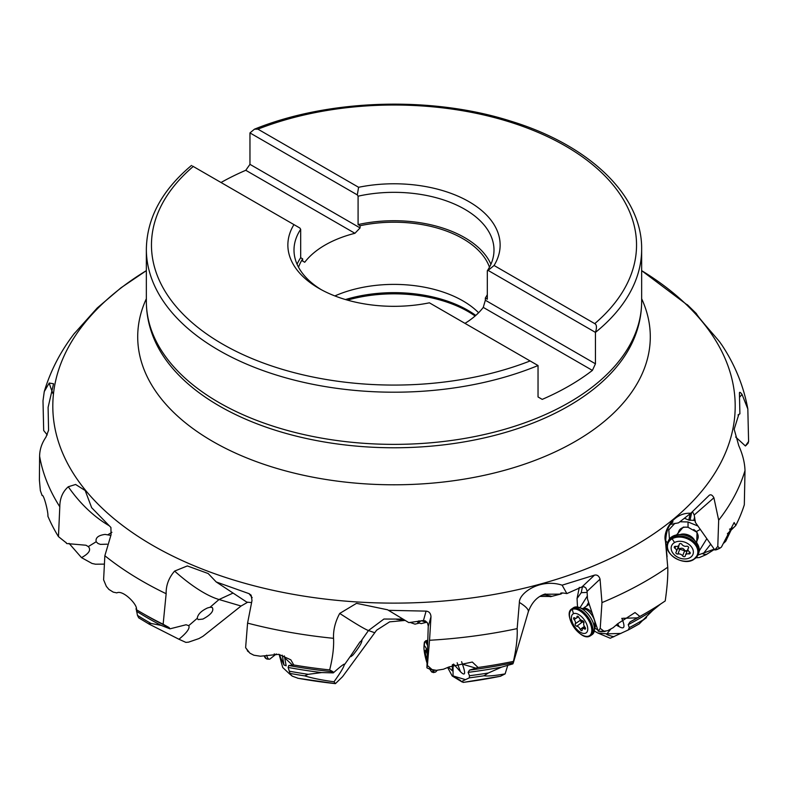 <?xml version="1.0" encoding="UTF-8"?>
<svg xmlns="http://www.w3.org/2000/svg" width="788" height="788" viewBox="0 0 788 788"><rect width="100%" height="100%" fill="white"/><g stroke="black" fill="none" stroke-linecap="round" stroke-linejoin="round"><path stroke-width="1.18" d="M725.866 539.1L725.797 541.149L724.044 542.932M714.391 549.403L706.206 554.624L699.38 557.549L695.952 557.825M646.327 616.511L646.485 617.634L642.663 620.501M542.262 595.098L545.266 594.94L551.265 596.171L549.413 596.457L550.546 596.674L561.115 593.935C559.736 592.773 561.657 592.655 566.867 593.591L582.036 586.873L584.213 586.804L585.927 588.035L587.03 590.793L587.493 599.018L598.19 631.158L600.22 628.391L604.012 631.198L607.499 630.755L613.153 627.691L617.684 623.761L635.029 612.552L639.856 616.443L630.075 621.899L628.233 624.648L629.287 627.642L628.253 629.967L610.237 638.241L597.777 632.991M500.469 676.232L505.128 673.888C494.46 675.74 487.408 676.37 483.999 675.769L484.393 675.415M405.249 620.412L389.646 621.85L376.625 630.193L342.544 676.705L335.432 683.639L333.994 681.797C321.849 680.123 312.078 678.143 304.69 675.877L308.226 674.311L321.721 672.578L333.304 672.883L333.048 671.78L329.67 669.918C332.723 657.694 334.014 647.155 333.551 638.319C333.176 630.055 335.235 621.762 339.717 613.428L356.54 603.332L387.578 609.784L408.844 622.628L423.461 620.52L425.372 620.924L427.451 622.904L428.258 625.958L426.899 667.84L427.391 665.456L432.051 669.573L436.355 670.332L443.408 669.239L449.13 666.894L472.317 662.038L478.07 667.485L469.53 670.105L468.111 672.351L469.5 675.73L469.284 677.857L462.123 681.246L462.182 682.024L452.174 675.956L453.051 675.937L453.09 664.373M462.123 681.246L463.334 682.369M248.624 651.981L245.62 647.677L249.885 653.163L253.854 655.212L260.424 656.217L278.814 654.335L290.831 659.832L293.757 664.983L288.743 665.505L288.132 667.436L290.339 674.528L292.279 676.153L298.11 678.271M304.69 675.877A346.395 199.985 180 0 1 290.142 673.435L290.339 674.528M291.59 675.375L290.821 674.804M247.816 602.15L241.069 606.021L202.999 636.261L198.94 638.575L188.519 642.161L185.86 642.378L178.935 639.245L149.159 624.126L138.718 617.841L137.476 615.389A348.089 200.97 0 0 0 151.04 623.456L151.207 623.466M104.42 564.119L95.466 564.198L92.048 563.469L81.509 557.628L69.068 543.385M297.844 678.241L335.432 683.639A320.253 184.894 0 0 1 297.549 678.173M692.465 511.619L694.208 515.027L695.41 522.454L714.775 549.955L717.789 546.399L719.71 548.32L721.444 547.069L734.16 522.543L735.775 525.537A356.166 205.629 0 0 0 744.315 504.803L745.005 470.564C744.749 462.664 742.67 454.38 738.78 445.712L734.17 429.273L738.819 414.389L739.902 413.838L739.42 393.163C739.459 391.715 740.336 392.138 742.05 394.443L747.822 408.942C743.675 386.179 735.017 364.874 721.838 344.967L719.72 341.982C715.12 336.131 698.414 317.8 696.346 313.555L687.205 304.611M725.797 541.149L731.008 530.265M629.287 627.642A348.089 200.97 0 0 0 643.264 619.821L639.304 623.86L628.253 629.967M469.284 677.857A346.395 199.985 180 0 0 483.999 675.769L488.393 672.982L501.651 667.101L512.909 663.87L513.441 662.432M307.3 674.548L308.226 674.311A348.089 200.97 0 0 1 289.491 671.238M149.316 624.204C148.144 623.771 148.715 623.515 151.04 623.456L161.156 625.376L169.972 628.834L169.095 627.553L163.136 624.244L166.15 593.719C165.953 585.366 168.77 577.831 174.601 571.093L187.337 565.932L208.18 573.536L216.217 581.958L249.087 593.669L251.126 595.176L252.002 600.495L247.58 623.121A356.166 205.629 0 0 0 333.551 638.319M706.895 554.24L705.841 554.378C702.798 554.24 702.118 553.777 703.802 552.979L710.707 544.173M697.872 555.116L714.204 549.147M665.584 540.538L667.505 542.971M65.867 542.321L66.655 543.543L85.99 545.237L88.305 546.606C91.319 549.837 89.054 553.511 81.509 557.628M107.079 544.183L100.431 544.38L98.067 543.533L96.195 541.819C95.289 537.8 98.254 535.328 105.09 534.412L110.744 535.387M88.305 546.606L96.156 541.76M66.379 542.942L58.46 536.628L59.799 506.773C59.839 498.39 62.656 491.722 68.28 486.757L75.609 484.472L85.193 490.54L91.654 507.689L110.911 527.458L111.069 534.756L104.853 555.737A356.166 205.629 0 0 0 142.155 581.071A356.166 205.629 0 0 0 166.15 593.719M643.264 619.821L652.74 610.424L660.797 603.894M136.275 609.291L137.476 615.389M735.775 525.537L727.363 533.801M639.856 616.443A356.166 205.629 0 0 0 645.855 613.064A356.166 205.629 0 0 0 665.22 600.948C667.219 587.05 668.057 575.801 667.751 567.212L665.446 541.041C662.6 532.235 672.932 512.23 690.771 513.264L709.269 495.278M469.53 670.105A349.586 201.836 0 0 0 513.333 662.747L513.451 661.388C516.367 648.238 517.598 637.315 517.155 628.617L519.381 602.426C518.957 593.147 540.253 578.018 562.12 585.179L594.507 575.132C597.137 574.58 598.988 575.92 600.052 579.141L601.973 602.603A356.166 205.629 0 0 0 667.751 567.212M478.07 667.485A356.166 205.629 0 0 0 513.451 661.388M293.757 664.983A356.166 205.629 0 0 0 329.67 669.918M104.853 555.737L103.602 579.791L106.341 586.37L108.911 589.424L113.236 592.123L116.831 592.881C123.056 589.463 138.383 605.42 136.304 609.607A356.166 205.629 0 0 0 142.145 613.064A356.166 205.629 0 0 0 163.136 624.244M47.25 434.927L43.685 430.524L42.995 400.767L44.266 391.587L49.22 383.037L53.554 383.776L48.098 407.396L48.58 430.228L45.95 437.143C41.813 443.142 39.705 449.485 39.607 456.183L39.4 480.01L40.355 490.619L42.119 495.573C43.507 493.327 48.482 512.417 47.891 516.199A356.166 205.629 0 0 0 58.46 536.628M735.637 437.005L745.399 445.969L748.6 441.457L747.822 408.942M748.6 441.457L748.058 443.23M717.789 546.399L718.676 520.198A356.166 205.629 0 0 0 745.005 470.564M714.775 549.955L719.71 548.32L716.568 549.709M600.22 628.391L601.973 602.603M427.391 665.456L429.539 640.27A356.166 205.629 0 0 0 517.155 628.617M245.62 647.677L247.58 623.121M247.363 650.799L247.954 651.41M540.558 596.22L539.563 596.595M388.425 610.326L426.091 611.124C429.115 611.439 430.74 613.31 430.987 616.738L429.539 640.27M709.19 495.356C710.737 494.155 712.313 494.962 713.908 497.78L718.676 520.198M739.42 393.163L739.558 392.444M251.421 602.554L246.851 602.16L216.217 581.958M279.257 654.414L283.946 664.954L286.162 665.791L284.34 655.902M289.866 674.203L282.725 667.505L279.119 654.395M169.972 628.834L186.066 624.756L188.746 625.652C190.154 628.203 186.884 632.734 178.935 639.245M210.051 607.262L212.248 607.45C214.178 610.769 211.066 614.64 202.91 619.072L198.182 619.585L197.227 618.334C197.798 614.364 201.216 610.907 207.49 607.962L210.051 607.262L219.034 599.52A97.18 31.52 -130.8 0 1 174.601 571.093M352.994 654.976L350.936 656.631L350.975 655.429L359.86 642.092L361.958 640.437C361.741 643.047 358.757 647.894 352.994 654.976M333.304 672.883C341.953 665.18 345.577 662.59 344.179 665.111C343.607 667.534 340.209 673.09 333.994 681.797M343.598 664.668L344.179 665.111L350.975 655.429M426.899 667.84L429.726 669.14M453.632 664.107L460.428 671.711C465.216 676.409 465.885 673.888 462.418 664.156L461.61 661.684M460.645 680.536L453.051 675.937L465.196 679.551M447.801 667.791L452.184 675.946M419.502 623.052L415.01 624.145L409.888 622.362M421.905 620.599L417.857 622.481L421.147 623.623L426.968 622.205M404.825 620.156L396.689 619.358L403.88 619.585M417.857 622.481L417.61 621.496L419.029 620.836M421.58 620.757L426.259 622.382M452.332 664.757L452.401 670.854L448.559 667.328M507.807 665.18L505.128 673.888M566.867 593.591L562.12 585.179M562.484 592.94L561.115 593.935L560.623 593.295M598.19 631.158L601.175 631.592M613.98 636.674L612.522 636.428C607.518 635.039 605.657 634.182 606.967 633.857L610.877 628.942M616.452 625.219L619.112 626.608C624.5 629.73 625.406 626.972 621.811 618.334M594.339 631.04L597.777 632.981L606.967 633.857L620.974 633.424M549.413 596.457L539.947 596.398M541.799 596.073L540.371 596.102M587.168 592.399L581.239 592.694L577.052 598.486L577.496 606.937M597.728 629.77L594.95 628.322M580.264 607.292L587.415 595.905M588.626 602.406L586.587 606.041M670.608 524.394L678.567 522.828L690.771 513.264M715.346 549.935L716.617 549.699M695.282 521.016L693.716 520.366L694.711 517.647M684.427 518.258L688.761 520.11L693.716 520.366M706.836 538.677L699.202 550.97M669.445 539.002L668.805 529.871L674.942 523.281M679.936 521.755L688.042 521.971L697.941 526.039M738.011 414.981L739.902 413.838M696.444 542.262L697.833 538.805A10.234 7.407 -158.1 0 0 693.765 529.526M677.463 534.628L678.852 531.171A10.234 7.407 21.9 0 1 687.904 527.251M696.74 542.705L697.045 532.314L688.042 527.27L683.295 527.103L676.636 534.816M688.692 306L641.649 270.639A341.184 196.98 0 0 1 631.996 547.286A341.184 196.98 0 0 1 152.744 545.424A341.184 196.98 0 0 1 146.351 270.639L120.978 287.807L97.229 307.98L74.092 333.816M487.319 294.633A97.436 56.253 180 0 1 485.339 298.041L485.339 300.238L595.452 363.81L592.399 370.399A247.649 142.983 0 0 1 542.223 399.378L538.037 396.965L538.037 365.534L429.401 302.819A106.134 61.277 180 0 1 318.953 288.378A106.134 61.277 180 0 1 293.944 224.61L192.548 166.061M595.452 363.81L595.452 332.388A247.649 142.983 0 0 0 641.649 249.225C642.328 195.601 589.503 145.179 510.959 121.194C431.657 95.831 328.695 99.012 254.465 129.183L257.903 129.143L358.599 187.288L357.299 194.892L358.087 196.182L358.087 224.58L360.077 225.723L360.077 227.919L354.925 233.297A97.436 56.253 180 0 0 304.739 262.266L302.661 261.064L302.661 258.868A97.436 56.253 0 0 0 298.524 267.221M354.925 233.297L245.777 170.287A247.649 142.983 0 0 0 221.024 182.501M301.666 260.493L304.739 262.266M464.989 323.356A97.436 56.253 180 0 0 483.261 307.389L592.399 370.399M245.777 170.287L249.963 164.347L360.077 227.919M249.963 164.347L249.963 132.916L357.299 194.892M489.476 267.221A97.436 56.253 180 0 0 462.901 238.685A97.436 56.253 0 0 0 360.077 225.723M478.602 312.738A97.436 56.253 180 0 0 462.901 300.868A97.436 56.253 0 0 0 334.87 295.933M293.944 224.61L299.883 228.037L300.681 229.328L300.681 257.725L302.661 258.868M485.339 298.041L487.319 299.194L487.319 270.796A99.997 57.731 0 0 0 493.997 250.062A99.997 57.731 0 0 0 358.087 196.182M490.924 264.256A99.997 57.731 0 0 0 358.087 224.58M300.681 257.725A99.997 57.731 0 0 0 297.076 264.256M487.319 270.796L488.117 270.412L595.452 332.388C596.969 327.522 596.733 324.607 594.753 323.632A242.537 140.028 0 0 0 565.498 146.036A242.537 140.028 0 0 0 257.903 129.143M249.963 132.916L254.465 129.183M300.681 229.328A99.997 57.731 0 0 0 294.003 250.062A99.997 57.731 0 0 0 321.189 289.629M488.117 270.412L494.056 265.487L594.753 323.632M358.599 187.288A106.134 61.277 180 0 1 469.047 201.718A106.134 61.277 180 0 1 494.056 265.487M483.261 307.389L485.339 300.238M694.612 517.145L694.09 519.026M667.702 542.449L668.254 541.07A16.371 11.85 -158.1 0 1 672.528 536.372A16.371 11.85 21.9 0 1 673.799 535.751A16.371 11.85 21.9 0 1 698.306 545.611A16.371 11.85 21.9 0 1 698.631 553.284L698.07 554.663A16.371 11.85 -158.1 0 0 691.106 539.534A16.371 11.85 -158.1 0 0 671.977 537.751A16.371 11.85 -158.1 0 0 667.702 542.449C662.344 553.048 682.822 566.611 693.607 559.578L698.07 554.663A16.371 11.85 -158.1 0 1 693.795 559.362M674.587 542.528A11.505 8.333 21.9 0 1 690.308 545.591A11.505 8.333 21.9 0 1 689.924 557.717A11.505 8.333 -158.1 0 1 674.203 554.644A11.505 8.333 -158.1 0 1 674.587 542.528A40.917 24.408 -119.3 0 1 672.154 538.775A15.74 11.396 -158.1 0 0 671.632 555.353A15.74 11.396 -158.1 0 0 693.135 559.549A15.74 11.396 -158.1 0 0 693.657 542.971A15.74 11.396 -158.1 0 0 672.154 538.775M676.065 552.112A1.497 1.084 -158.1 0 0 677.985 554.013A3.546 2.561 -158.1 0 1 682.605 555.875A1.497 1.084 -158.1 0 0 685.304 555.845A3.546 2.561 -158.1 0 1 685.442 555.215A3.546 2.561 -158.1 0 1 688.791 553.885A1.497 1.084 -158.1 0 0 689.579 551.955A3.546 2.561 -158.1 0 1 688.091 548.694A3.546 2.561 -158.1 0 1 688.446 548.133A1.497 1.084 -158.1 0 0 686.525 546.232A3.546 2.561 -158.1 0 1 681.906 544.36A1.497 1.084 -158.1 0 0 679.207 544.39A3.546 2.561 -158.1 0 1 679.069 545.03A3.546 2.561 -158.1 0 1 675.72 546.35A1.497 1.084 -158.1 0 0 674.932 548.281A3.546 2.561 -158.1 0 1 676.419 551.541A3.546 2.561 -158.1 0 1 676.065 552.112M677.847 547.995L678.192 548.675L684.654 550.792L687.215 550.645L688.072 548.763M677.985 554.013L679.906 548.645C681.975 547.729 683.649 548.409 684.939 550.674M678.99 545.197L678.34 548.487L679.906 548.645M678.744 545.562L676.419 551.541M685.442 555.215L687.963 549.206M682.605 555.875L684.654 550.792L686.88 551.63M571.911 608.809L573.437 607.745A16.371 8.412 -124.9 0 1 574.166 607.331A16.371 8.412 55.1 0 1 576.304 606.908A16.371 8.412 55.1 0 1 589.71 616.344A16.371 8.412 55.1 0 1 593.965 632.173A16.371 8.412 55.1 0 1 592.182 634.576L590.665 635.64A16.371 8.412 -124.9 0 0 588.646 618.078A16.371 8.412 -124.9 0 0 572.649 608.395A16.371 8.412 -124.9 0 0 571.911 608.809C562.248 613.97 580.382 641.609 589.808 636.123L590.665 635.64A16.371 8.412 -124.9 0 1 589.936 636.054M573.497 613.694A11.505 5.91 55.1 0 1 585.051 620.983A11.505 5.91 55.1 0 1 585.651 633.148A11.505 5.91 -124.9 0 1 574.097 625.859A11.505 5.91 -124.9 0 1 573.497 613.694A40.917 34.928 -114 0 1 572.315 609.39A15.74 8.087 -124.9 0 0 573.132 626.017A15.74 8.087 -124.9 0 0 588.941 635.985A15.74 8.087 -124.9 0 0 588.114 619.358A15.74 8.087 -124.9 0 0 572.315 609.39M575.25 623.781A1.497 0.768 -124.9 0 0 575.496 625.239A1.497 0.768 -124.9 0 0 576.777 626.224A3.546 1.822 -124.9 0 1 580.244 629.336A1.497 0.768 -124.9 0 0 581.987 630.577A1.497 0.768 -124.9 0 0 582.184 630.026A3.546 1.822 -124.9 0 1 582.677 628.725A3.546 1.822 -124.9 0 1 584.558 628.972A1.497 0.768 -124.9 0 0 585.356 629.08A1.497 0.768 -124.9 0 0 584.982 627.228A3.546 1.822 -124.9 0 1 583.888 623.062A1.497 0.768 -124.9 0 0 583.652 621.604A1.497 0.768 -124.9 0 0 582.371 620.619A3.546 1.822 -124.9 0 1 578.904 617.506A1.497 0.768 -124.9 0 0 577.161 616.265A1.497 0.768 -124.9 0 0 576.964 616.817A3.546 1.822 -124.9 0 1 576.471 618.117A3.546 1.822 -124.9 0 1 574.59 617.871A1.497 0.768 -124.9 0 0 573.792 617.762A1.497 0.768 -124.9 0 0 574.166 619.614A3.546 1.822 -124.9 0 1 575.25 623.781L580.776 619.929M580.855 619.88L580.786 621.535L583.987 622.431M576.777 626.224L582.391 622.018L583.888 622.087M581.111 619.969L581.002 621.397L582.391 622.018M436.109 670.371A16.371 2.453 76.3 0 1 435.656 671.977L437.33 670.194M434.05 670.361A16.371 2.453 -103.7 0 1 433.577 672.479A16.371 2.453 -103.7 0 1 433.38 672.588L435.459 672.085A16.371 2.453 -103.7 0 0 435.656 671.977L435.656 671.977M427.46 645.382A15.74 2.354 -103.7 0 0 424.702 641.727A40.917 40.306 46.5 0 0 424.308 646.15A11.505 1.724 76.3 0 1 427.303 651.469M424.308 646.15A11.505 1.724 -103.7 0 0 423.974 647.903A11.505 1.724 -103.7 0 0 427.017 663.033M427.185 656.434L425.875 656.759L426.594 659.536A3.546 0.532 -103.7 0 1 427.086 660.403M425.875 656.759A3.546 0.532 -103.7 0 0 425.116 652.297L425.067 650.612A3.546 0.532 -103.7 0 0 425.599 651.331A3.546 0.532 -103.7 0 0 425.687 650.021L426.357 651.115A3.546 0.532 -103.7 0 0 427.244 654.109M266.63 655.173A16.371 4.433 93.8 0 0 268.688 659.034A16.371 4.433 -86.2 0 0 269.22 659.192L267.142 659.054A16.371 4.433 -86.2 0 1 266.61 658.896A16.371 4.433 -86.2 0 1 264.827 656.01M276.332 653.942L269.929 659.034A16.371 4.433 -86.2 0 1 269.22 659.192M639.196 623.919A346.395 199.985 180 0 1 628.509 629.839M463.157 682.388A320.253 184.894 0 0 0 500.705 676.193M726.024 539.879A348.089 200.97 0 0 0 730.663 530.6M469.5 675.73A348.089 200.97 0 0 0 488.393 672.982M347.469 300.12A104.853 60.538 180 0 1 468.141 311.565A104.853 60.538 180 0 1 475.105 316.008M111.926 532.284L108.123 534.589M109.237 525.754A97.18 60.912 -121.2 0 1 68.28 486.757M652.74 610.424A348.089 200.97 180 0 1 628.233 624.648M501.651 667.101A348.089 200.97 180 0 1 468.111 672.351M321.721 672.578A348.089 200.97 180 0 1 288.132 667.436M161.156 625.376A348.089 200.97 180 0 1 136.511 611.222M630.075 621.899A349.586 201.836 0 0 0 641.196 615.753L645.855 613.064M288.743 665.505A349.586 201.836 0 0 0 333.048 671.78M142.145 613.064L146.804 615.753A349.586 201.836 0 0 0 169.095 627.553M39.607 456.183A356.166 205.629 0 0 0 59.799 506.773M252.18 597.668L249.087 593.669M284.695 657.832L292.476 665.131M241.069 606.021L219.034 599.52L233.051 593.068M197.227 618.334L188.746 625.652M283.946 664.954L282.271 655.183M374.615 632.685L368.459 630.538L361.268 640.792M403.082 619.112L383.933 619.033L368.459 630.538A97.18 4.088 -144.9 0 1 339.717 613.428M423.461 620.52L426.091 611.124M428.239 626.509L430.987 616.738M427.677 668.273L432.051 669.573M462.418 664.156L475.893 668.165M460.428 671.711L457.139 662.757M448.756 667.791L449.18 666.845M545.365 593.955C537.505 596.309 531.801 602.278 528.285 611.862L528.285 611.862A97.18 14.046 -163.6 0 0 519.381 602.426M560.357 594.132L544.41 594.241M582.036 586.873L594.507 575.132M587.09 591.345L600.052 579.141M598.969 631.355L604.012 631.198M622.835 618.294L637.354 617.851M613.517 636.881L612.522 636.428M619.112 626.608L617.664 623.791M582.44 586.755L581.239 592.694M595.048 627.622L595.767 624.589M673.05 521.902C668.352 525.31 665.89 532.018 665.683 542.006A97.18 18.016 174.6 0 0 665.446 541.041M694.208 515.027L713.908 497.78M729.511 529.181L733.618 527.665M739.686 397.073L742.05 394.443M745.615 445.831L748.127 443.151M688.042 521.971L688.042 527.27M700.315 529.418L696.326 531.536M52.973 393.537A97.18 84.385 -118.1 0 1 49.22 383.037M146.351 298.721A256.297 147.967 0 0 0 212.77 441.447A256.297 147.967 180 0 0 522.001 465.019A256.297 147.967 180 0 0 641.649 298.721M641.649 301.39A247.649 142.983 0 0 1 488.777 433.489A247.649 142.983 0 0 1 218.887 402.491A247.649 142.983 0 0 1 146.351 301.39C146.371 313.713 148.755 325.749 153.502 337.52A246.92 142.559 0 0 0 219.399 406.017A246.92 142.559 0 0 0 461.857 442.285A246.92 142.559 0 0 0 634.498 337.52C639.245 325.749 641.629 313.713 641.649 301.39L641.649 249.225M146.351 301.39L146.351 249.225A247.649 142.983 0 0 0 218.887 350.325A247.649 142.983 0 0 0 538.037 365.534M193.247 166.475A242.537 140.028 0 0 0 222.502 344.06A242.537 140.028 0 0 0 530.097 360.953M345.479 299.548A104.469 60.312 180 0 1 467.875 310.314A104.469 60.312 180 0 1 475.765 315.417M691.697 512.367L690.002 520.356M690.111 513.786L688.761 520.11M681.039 534.264A10.234 7.407 21.9 0 1 694.12 539.524M675.71 546.35L674.932 548.281M679.404 543.887L679.207 544.39M688.653 547.621L688.446 548.133M689.569 551.955L688.791 553.885M583.632 608.306A10.234 5.26 55.1 0 1 592.162 613.015M595.708 623.672A10.234 5.26 55.1 0 1 595.167 624.815M576.304 606.908L586.164 609.538A11.377 5.841 55.1 0 1 594.881 622.008L593.965 632.173M584.41 626.421L580.244 629.336M576.067 618.284L574.166 619.614M577.752 616.265L576.964 616.817M585.523 628.292L584.558 628.972M427.52 642.949A16.371 2.453 -103.7 0 0 425.638 640.792L424.299 642.87A40.917 40.917 0 0 0 423.974 647.903M429.824 669.17A40.917 40.917 0 0 0 431.243 671.356A15.74 2.354 -103.7 0 0 432.514 672.095A15.74 2.354 -103.7 0 0 432.967 670.105M424.702 641.727A15.74 2.354 -103.7 0 0 424.299 642.87M427.116 659.408L426.594 659.536M426.554 651.952L425.116 652.297M276.293 653.991A11.377 3.073 -86.2 0 1 274.845 654.473A11.377 3.073 93.8 0 1 274.244 653.873M265.763 658.216A15.74 4.255 -86.2 0 1 264.305 656.148M500.577 676.232L463.275 682.408M429.677 669.12L433.223 670.184M528.285 611.862L513.431 662.481M601.116 631.602L605.125 631.474M579.308 587.365L577.052 598.486M665.683 542.006L667.072 556.811M745.753 445.712L748.098 443.22M74.663 333.038C60.706 351.093 50.57 370.606 44.266 391.587M191.484 165.45C161.904 190.292 146.863 218.217 146.351 249.225M136.127 608.385L136.127 609.4M673.799 535.751C684.634 532.363 692.8 535.643 698.306 545.611M679.591 543.73L679.069 545.03M688.623 547.365L688.091 548.694M595.964 624.451L595.176 625.002M589.227 604.199L583.455 608.228M578.422 616.758L576.471 618.117M584.923 627.149L582.677 628.725M427.589 640.309L425.638 640.792M433.38 672.588L431.243 671.356M426.367 651.144L425.599 651.331M267.142 659.054L265.497 658.226L264.295 656.158"/></g></svg>
